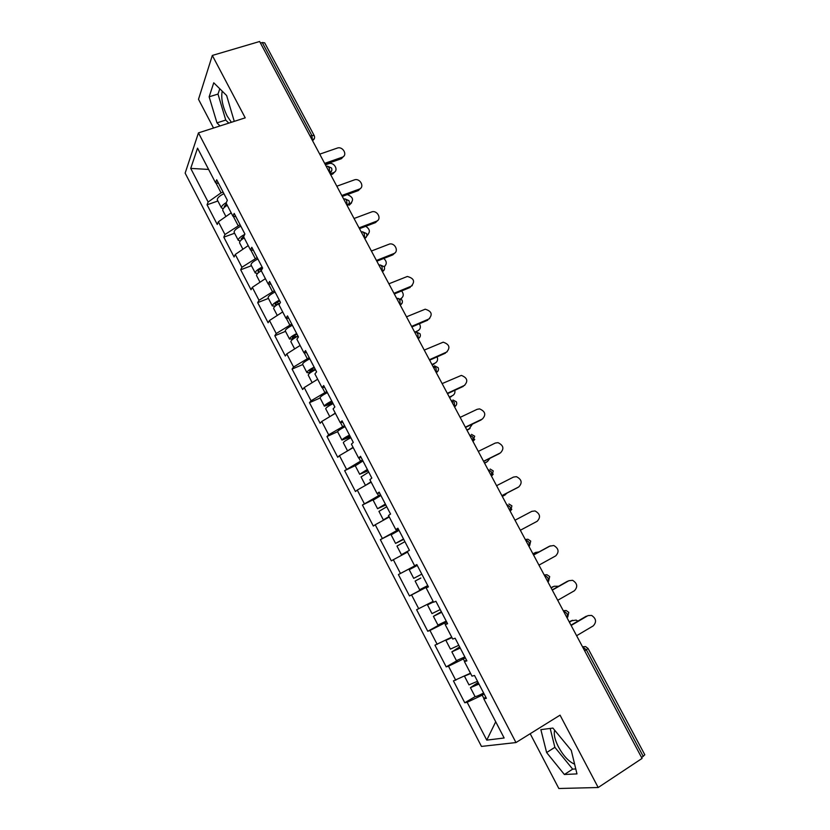 <?xml version="1.0" encoding="UTF-8"?>
<svg xmlns="http://www.w3.org/2000/svg" width="830" height="830" viewBox="0 0 830 830"><rect width="100%" height="100%" fill="white"/><g stroke="black" fill="none" stroke-linecap="round" stroke-linejoin="round"><path stroke-width="1.25" d="M554.71 730.276L554.554 730.742C553.662 734.664 554.969 740.07 558.476 746.969C563.57 756.109 568.944 761.836 574.609 764.139M231.383 122.29L227.192 116.096C222.533 106.375 220.873 98.065 222.222 91.175M530.194 733.72L558.839 788.5L598.191 787.514L642.067 758.423L259.634 41.5L212.324 55.444L198.505 99.299L213.528 128.038M185.142 173.117L481.462 746.419L515.97 742.56L198.453 132.883L185.142 173.117M495.718 721.768L486.764 740.132L504.142 737.995L483.807 698.85L486.39 698.321L474.511 675.475L471.99 676.128L464.437 661.593L466.439 659.975M486.764 740.132L467.155 702.273L464.769 702.761L475.165 696.609M470.465 673.192L453.439 680.88L464.769 702.761M455.774 680.278L448.49 666.21L446.198 666.874L457.32 660.514M451.728 637.15L434.951 645.159L446.198 666.874M437.192 644.391L429.961 630.437L427.772 631.267L443.874 622.344M433.146 601.387L416.619 609.718L427.772 631.267M418.745 608.784L411.576 594.934L409.481 595.94L427.979 586.022M416.909 564.742L398.41 574.557L409.481 595.94M400.454 573.447L393.337 559.711L391.335 560.873L380.358 539.656L398.96 530.214M398.618 529.561L380.358 539.656M382.298 538.39L375.233 524.747L373.334 526.075L362.43 505.024L374.392 499.162M380.462 494.649L362.43 505.024M364.287 503.592L357.274 490.053L355.458 491.547L344.647 470.651L355.406 465.557M362.44 460.007L344.647 470.651M346.401 469.064L339.449 455.629L337.727 457.278L326.989 436.539L337.592 431.693C337.893 430.77 340.393 429.089 345.083 426.641M344.564 425.624L328.659 434.796L326.989 436.539M328.659 434.796L321.76 421.464L320.121 423.269L309.476 402.685L320.11 397.995M326.812 391.511L311.053 400.786L309.476 402.685M311.053 400.786L304.205 387.558L302.66 389.519L292.087 369.08L302.753 364.557M309.206 357.647L293.571 367.026L292.087 369.08M293.571 367.026L286.775 353.902L285.323 356.008L274.823 335.735L285.52 331.357M291.735 324.042L276.224 333.536L274.823 335.735M276.224 333.536L269.48 320.505L268.111 322.756L257.694 302.628L268.422 298.406M274.388 290.697L259.012 300.284L257.694 302.628M259.012 300.284L252.32 287.346L251.034 289.753L240.69 269.781L251.449 265.704M257.165 257.591L241.924 267.281L240.69 269.781M241.924 267.281L235.274 254.447L234.081 256.999L223.81 237.162L234.6 233.24M240.078 224.733L224.961 234.527L223.81 237.162M224.961 234.527L218.363 221.786L217.253 224.474L207.064 204.792L217.875 201.005M223.114 192.124L221.071 192.83L208.133 202.012L207.064 204.792M208.133 202.012L190.724 168.407L197.55 148.145L215.541 182.756L218.581 183.399M464.437 661.593L466.906 660.867L455.12 638.218L452.713 639.048L445.222 624.627L447.588 623.724L435.895 601.252L433.592 602.258L426.163 587.962L428.425 586.872L416.826 564.576L414.627 565.77L407.25 551.577L409.408 550.321L397.912 528.202L395.806 529.571L388.492 515.492L390.546 514.05L379.134 492.107L377.142 493.653L369.879 479.688L371.84 478.08L360.521 456.303L358.622 458.025L351.422 444.164L353.279 442.39L342.043 420.789L340.248 422.667L333.1 408.92L334.864 406.97L323.71 385.545L322.019 387.589L314.923 373.946L316.583 371.84L305.533 350.582L303.925 352.792L296.891 339.252L298.458 336.98L287.481 315.888L285.976 318.253L278.994 304.828L280.467 302.39L269.584 281.463L268.163 283.985L261.232 270.663L262.622 268.069L251.812 247.299L250.484 249.986L243.615 236.758L244.902 234.019L234.185 213.403L232.95 216.236L226.123 203.122L227.327 200.227L216.692 179.768L215.541 182.756M465.329 657.827L463.368 658.947L464.644 661.417M463.368 658.947L448.49 666.21M446.654 621.929L444.683 623.019L445.44 624.471M444.683 623.019L429.961 630.437M445.222 624.627L447.318 623.195M428.124 586.302L426.392 587.827M426.153 587.36L411.576 594.934M426.163 587.962L428.332 586.706M407.53 552.106L393.337 559.711M414.627 565.77L416.857 564.628M396.055 529.467L396.636 530.567M389.28 516.997L375.233 524.747M395.806 529.571L398.12 528.596M377.401 493.57L378.47 495.624M371.176 482.168L357.274 490.053M377.142 493.653L379.528 492.854M358.882 457.953L360.448 460.951M353.207 447.598L339.449 455.629M358.622 458.025L361.081 457.392M340.518 422.615L342.562 426.537M335.372 413.299L321.76 421.464M340.248 422.667L342.78 422.211M322.299 387.558L324.81 392.393M317.683 379.248L304.205 387.558M322.019 387.589L324.623 387.299M304.216 352.771L307.193 358.508M300.118 345.467L286.775 353.902M303.925 352.792L306.612 352.657M286.267 318.253L289.712 324.872M282.688 311.935L269.48 320.505M285.976 318.253L288.736 318.284M268.464 284.005L272.354 291.486M265.393 278.652L252.32 287.346M268.163 283.985L270.995 284.171M250.805 250.017L255.132 258.358M248.222 245.618L235.274 254.447M250.484 249.986L253.389 250.328M233.272 216.298L238.044 225.47M231.176 212.833L218.363 221.786M232.95 216.236L235.917 216.734M310.109 136.12L311.883 135.529L262.259 42.538L260.464 43.067M262.259 42.538L264.666 42.838L314.197 135.581L311.883 135.529L312.433 140.498M215.873 182.828L221.071 192.83M208.621 169.434L190.724 168.407M643.281 756.472L586.354 649.797L588.034 648.448L644.827 754.802L641.621 757.572M598.191 787.514L560.053 715.159L515.97 742.56M198.453 132.883L245.213 117.839L212.324 55.444M484.139 694.005L482.189 695.167L484.004 698.663M482.189 695.167L467.155 702.273M483.807 698.85L485.726 697.055M398.41 574.557L416.951 564.825M234.268 121.356L226.632 95.533L213.746 82.793L209.139 96.809L216.972 122.871L219.981 125.953M540.87 729.643L546.628 752.551L564.379 774.504L576.975 773.892L571.268 750.362L552.904 728.076L540.87 729.643M219.794 88.779L218 94.07L225.75 120.06L228.769 123.131M225.75 120.06L216.972 122.871M218 94.07L209.139 96.809M550.186 728.429L554.876 747.322L572.669 769.13L575.781 768.954M572.669 769.13L564.379 774.504M554.876 747.322L546.628 752.551M343.817 156.165L341.379 158.706L342.209 157.233C348.061 155.303 342.883 145.893 337.219 148.114L319.726 154.152M341.286 158.738L325.184 164.382M342.116 157.264L324.644 163.375M335.081 171.561L332.695 174.051L333.494 172.65C339.211 170.731 334.179 161.518 328.618 163.728L325.433 164.848M222.793 210.488L222.751 210.395C222.45 209.067 223.944 207.355 227.254 205.28M330.205 173.812L333.401 172.681M223.208 208.652L221.454 207.905C221.164 206.483 222.803 204.688 226.372 202.53M217.377 200.04L217.325 199.937C217.118 198.1 219.317 196.005 223.913 193.649M226.455 203.744L224.276 206.514L224.889 206.919M330.714 174.757L332.602 174.082M360.77 188.151L358.332 190.558L359.203 189.147C365.065 187.279 360.127 177.765 354.4 179.882L336.824 186.21M358.332 190.558L342.271 196.419M359.203 189.147L341.784 195.496M377.826 220.375L375.492 222.606L376.415 221.268C382.049 219.4 377.619 210.104 371.913 211.826L354.047 218.498M375.492 222.606L359.483 228.686M376.415 221.268L359.048 227.866M394.997 252.849L392.787 254.883L393.742 253.617C399.178 251.76 395.205 242.682 389.561 244.02L371.404 251.034M392.787 254.883L376.83 261.201M393.742 253.617L376.436 260.464M412.271 285.572L411.213 286.205C415.322 281.546 414.025 278.299 407.323 276.473L388.886 283.808M410.207 287.408L394.302 293.955M411.213 286.205L393.949 293.301M429.66 318.554L428.799 319.042C432.866 314.508 431.673 311.219 425.219 309.196L406.503 316.821M427.751 320.162L411.898 326.947M428.799 319.042L411.607 326.398M351.598 202.842L349.212 205.186L350.042 203.848C354.078 200.123 353.175 197.021 347.324 194.573M239.631 242.931L239.59 242.848C239.341 241.613 240.876 239.963 244.207 237.899M240.306 240.959L238.293 240.337C238.148 238.718 240.295 236.747 244.726 234.402M234.164 232.4L234.122 232.317C233.987 230.595 236.228 228.561 240.835 226.185M244.041 235.855L241.115 238.936L242.09 239.32M368.209 234.351L366.767 236.094M366.891 235.212C370.512 232.317 370.139 229.35 365.781 226.3M256.595 275.612L256.553 275.539C256.356 274.408 257.943 272.821 261.294 270.767M257.642 273.444L255.246 273.008C255.194 271.462 257.487 269.491 262.114 267.104M251.085 265.009L251.044 264.926C250.982 263.338 253.264 261.357 257.881 258.97M262.519 267.882L262.467 267.903C259.531 269.377 258.068 270.601 258.078 271.597L259.603 271.846M384.933 266.098L384.342 266.98M384.176 266.638C387.071 264.168 386.936 261.44 383.782 258.441M273.682 308.542L273.641 308.47C273.62 307.162 275.768 305.357 280.084 303.033M275.301 306.062L272.323 305.928C272.354 304.506 274.689 302.587 279.326 300.19M268.132 297.856L268.1 297.783C268.111 296.32 270.424 294.401 275.062 292.004M279.689 300.885L279.627 300.917C276.691 302.4 275.207 303.593 275.166 304.496L277.708 304.361M401.751 298.084L401.077 298.966M400.693 298.717C403.733 296.777 404.044 294.183 401.627 290.936M296.984 334.148L296.922 334.168C293.986 335.662 292.471 336.824 292.378 337.654L297.825 336.192M290.894 341.711L290.863 341.649C290.967 340.373 293.343 338.526 298.001 336.108M293.519 338.713L289.535 339.086C289.629 337.8 292.004 335.943 296.663 333.536M285.312 330.942L285.281 330.88C285.354 329.562 287.72 327.694 292.368 325.277M418.683 330.299L417.822 330.796C420.53 329.178 421.059 326.823 419.399 323.742M314.414 367.659L314.352 367.68C311.406 369.184 309.86 370.305 309.725 371.052L315.296 369.35M313.252 370.896L312.101 371.394C309.03 372.67 307.287 373.044 306.872 372.504C307.048 371.342 309.466 369.547 314.134 367.13M308.241 375.139L308.221 375.087C308.387 373.936 310.814 372.151 315.483 369.724M314.342 381.312L317.651 379.196M414.678 332.156L417.822 330.796M302.618 364.287L302.587 364.235C302.732 363.042 305.15 361.237 309.808 358.809M447.163 351.775L446.53 352.117C450.545 347.697 449.445 344.377 443.22 342.168L424.244 350.084M445.43 353.165L429.639 360.189M446.53 352.117L429.39 359.732M435.709 362.762L435.065 363.115C437.441 361.766 438.126 359.681 437.13 356.858M331.969 401.419L327.207 404.698L332.706 402.83M332.944 403.297L324.343 406.171C324.592 405.144 327.051 403.411 331.741 400.973M325.723 408.806L325.692 408.765C325.941 407.758 328.41 406.026 333.1 403.588M330.931 415.955L335.289 413.133M431.942 364.515L435.065 363.115M320.048 397.881L320.027 397.829C320.245 396.782 322.704 395.028 327.383 392.6M432.171 364.941L434.028 364.111M464.769 385.245L464.385 385.442C468.348 381.126 467.332 377.785 461.356 375.399L442.12 383.605M463.244 386.417L447.505 393.679M464.385 385.442L447.308 393.316M452.848 395.454L452.443 395.661C454.477 394.551 455.265 392.766 454.819 390.308M349.658 435.428L344.813 438.614L350.25 436.57M350.447 436.943L341.95 440.087C342.271 439.205 344.772 437.535 349.471 435.076M343.33 442.743L343.309 442.701C343.63 441.83 346.141 440.17 350.851 437.711M347.936 450.68L353.061 447.329M449.331 397.114L452.443 395.661M449.507 397.456L451.364 396.595M482.489 418.963L482.375 419.015C486.276 414.803 485.353 411.421 479.595 408.889L477.167 409.304L460.142 417.376M481.182 419.918L465.506 427.429M482.375 419.015L465.36 427.16M470.091 428.384L468.826 429.307L472.446 424.109M367.483 469.707L362.554 472.768L367.929 470.558M368.074 470.838L359.681 474.262L367.348 469.448M361.071 476.928L368.728 472.104M361.05 476.897L365.459 485.384L370.969 481.784M371.103 482.023L368.447 483.714M466.844 429.94L469.956 428.456M355.313 465.827L362.928 460.94M466.979 430.199L468.826 429.307M500.189 453.056L500.5 452.848C504.339 448.719 503.499 445.316 497.959 442.649L495.261 443.064L478.288 451.396M499.266 453.678L483.641 461.428M500.5 452.848L483.548 461.262M487.324 461.656L489.959 458.295M385.452 504.246L380.441 507.192L385.743 504.806M385.836 504.982L377.557 508.697L385.359 504.069M378.947 511.373L386.749 506.746M385.255 519.217L383.367 519.902L389.021 516.499M389.094 516.654L386.251 518.397L388.067 517.671M484.492 463.026L487.584 461.48M377.557 508.697L373.137 500.179L380.897 495.5M484.575 463.182L486.411 462.269M517.879 487.449L518.76 486.93C522.547 482.873 521.769 479.45 516.436 476.669L513.48 477.074L496.579 485.685M517.484 487.677L501.911 495.686M518.76 486.93L501.88 495.624M504.516 495.24L507.172 492.989M408.132 551.068L404.314 553.174L407.312 551.691M403.556 539.054L398.452 541.886L403.691 539.313M403.733 539.396L395.568 543.401L403.505 538.971M407.333 551.742L401.419 554.689L409.263 550.404M401.419 554.689L396.958 546.078L404.916 541.668M502.264 496.34L505.346 494.753M391.117 534.821L399.023 530.329M502.295 496.413L504.132 495.469M520.348 530.245L537.166 521.282C540.88 517.277 540.174 513.843 535.039 510.948L531.843 511.342L515.005 520.223L531.843 511.342M420.82 578.022L415.114 581.062L420.841 578.074M419.617 589.736L427.751 585.575M417.272 565.438L409.221 569.712L413.714 578.365L421.796 574.142M538.961 565.126L555.706 555.882C559.368 551.94 558.715 548.474 553.755 545.497L549.605 546.202M533.524 554.938L548.983 546.482M533.576 555.042L550.342 545.87M539.158 551.846L535.371 552.583M441.591 612.198L436.31 614.781L441.404 611.835M433.405 601.885L430.376 603.348L433.281 601.657M433.229 601.563L427.471 604.883L433.447 601.978M441.342 611.71L433.416 616.327L441.653 612.312M437.939 625.052L446.229 621.11M536.055 552.272L532.995 553.952M427.471 604.883L431.994 613.598L440.232 609.573M534.759 552.863L532.943 553.849M557.708 600.287L574.391 590.753C577.991 586.851 577.389 583.376 572.607 580.315L568.841 580.72M552.178 589.912L567.575 581.197M552.292 590.12L568.986 580.668M558.632 586.25L554.077 586.26M460.131 647.836L454.757 650.305L459.779 647.161M459.664 646.943L451.852 651.851L460.245 648.054M456.407 660.639L464.852 656.914M554.181 586.229L551.13 587.951M446.353 639.826L445.866 640.324L450.431 649.112L458.803 645.294M445.866 640.324L451.977 637.627M451.883 637.44L449.051 638.488M552.842 586.727L551.027 587.754M576.611 635.718L593.222 625.893C596.76 622.023 596.21 618.526 591.572 615.404L587.982 615.611M570.978 625.156L586.312 616.182M571.144 625.467L587.775 615.725M577.898 621.099L576.165 620.103L571.05 620.85L572.669 620.301M478.817 683.754L473.349 686.099L478.298 682.768M478.132 682.447L470.434 687.665L478.972 684.065M470.434 687.665L475.04 696.546C475.943 696.744 478.806 695.561 483.62 692.998M572.441 620.425L569.401 622.199M468.981 684.864L477.53 681.285M464.478 676.077L470.651 673.555M470.506 673.275L468.13 674.323M571.05 620.85L569.245 621.909M582.567 646.871L586.354 649.797L584.662 650.813M312.526 140.654L312.837 140.353C314.549 139.087 314.995 137.5 314.197 135.581M314.518 138.008L312.609 140.81M329.821 173.076L329.23 168.013C328.151 166.218 327.279 165.751 326.605 166.602L326.398 166.674M331.803 170.461L329.738 172.931M343.807 199.304L344.014 199.231C344.72 198.432 345.612 198.93 346.691 200.746L347.168 205.612M347.241 205.747L349.212 203.163M361.351 232.182L361.548 232.11C362.285 231.352 363.198 231.892 364.297 233.728L364.733 238.532M364.806 238.656L366.756 236.125M379.02 265.31L379.217 265.226C379.984 264.531 380.929 265.102 382.028 266.959L382.433 271.701M382.485 271.815L384.425 269.335M396.823 298.686L397.02 298.603C397.829 297.949 398.784 298.572 399.904 300.439L400.257 305.129M400.309 305.222L402.228 302.805M414.761 332.311L414.959 332.228C415.799 331.637 416.774 332.291 417.905 334.179L418.227 338.806M418.268 338.889L420.156 336.544M432.835 366.196L436.051 368.178L436.331 372.743M436.362 372.805L438.219 370.554M451.053 400.34L454.332 402.436L454.57 406.939M454.601 406.99L456.417 404.833M469.407 434.744L472.758 436.954L473.474 440.865L472.955 441.394M472.976 441.425L474.75 439.381M487.905 469.417L491.319 471.741L492.045 475.538L491.474 476.119M491.485 476.14L493.207 474.221M506.539 504.36L510.035 506.798L510.751 510.502L510.139 511.114L511.809 509.34M528.835 546.15L529.613 545.725L530.712 541.087L527.89 539.23L525.525 539.469L528.886 542.135L529.613 545.725L528.959 546.379M547.8 581.695L548.609 581.239L549.678 576.591L546.96 574.723L544.449 574.951L547.893 577.742L548.609 581.239L547.914 581.913M566.911 617.53L567.762 617.032L568.778 612.374L566.174 610.507L563.529 610.714L567.046 613.629L567.762 617.032L567.025 617.738M588.034 648.448L585.524 646.57L582.536 646.809M226.331 203.838L227.119 205.352M243.232 236.353L244.072 237.982M260.257 269.117L261.16 270.85M277.417 302.13L278.372 303.967M294.702 335.382L295.605 337.115M312.122 368.894L312.889 370.377M329.666 402.654L330.309 403.899M347.345 436.673L347.863 437.669M365.169 470.952L365.553 471.689M457.444 648.489L457.755 649.081M475.964 684.128L476.42 684.999M329.738 172.92L329.946 172.847C331.803 171.603 332.311 169.984 331.502 167.992L327.611 166.228M347.148 205.56L347.417 205.456C349.233 204.211 349.741 202.603 348.932 200.642L345.01 198.899M364.692 238.449L365.013 238.324C366.808 237.058 367.296 235.461 366.497 233.531L362.534 231.809M382.371 271.586L382.755 271.431C384.508 270.165 384.985 268.578 384.197 266.679L380.182 264.967M400.185 304.983L400.62 304.797C402.343 303.521 402.809 301.944 402.021 300.066L398.006 298.364M418.133 338.63L418.621 338.422C420.322 337.136 420.769 335.569 419.99 333.712L416.183 331.969M436.227 372.546L436.767 372.307C438.437 371.01 438.873 369.443 438.095 367.617L434.484 365.833M454.456 406.721L455.048 406.451C456.687 405.144 457.112 403.588 456.334 401.782L452.91 399.967M472.83 441.176L474.708 436.207L471.461 434.37M491.35 475.891L492.045 475.538L493.238 470.901L490.136 469.054M510.025 510.886L510.751 510.502L511.903 505.854L508.946 504.007M342.209 157.233L341.379 158.706M332.695 174.051L333.494 172.65M222.751 210.395L225.916 216.506M217.325 199.937L221.454 207.905M239.59 242.848L242.91 249.239M234.122 232.317L238.293 240.337M256.553 275.539L260.018 282.221M251.044 264.926L255.246 273.008M273.641 308.47L277.272 315.452M268.1 297.783L272.323 305.928M290.863 341.649L294.64 348.922M285.281 330.88L289.535 339.086M308.221 375.087L312.142 382.661M302.587 364.235L306.872 372.504M325.692 408.765L329.79 416.65M320.027 397.829L324.343 406.171M343.309 442.701L347.563 450.898M337.592 431.693L341.95 440.087M355.292 465.806L359.681 474.262M378.937 511.353L383.367 519.902M391.106 534.811L395.568 543.401M415.114 581.062L419.617 589.746M433.416 616.327L437.95 625.073M451.852 651.851L456.427 660.67M464.437 676.108L469.002 684.895"/></g></svg>
